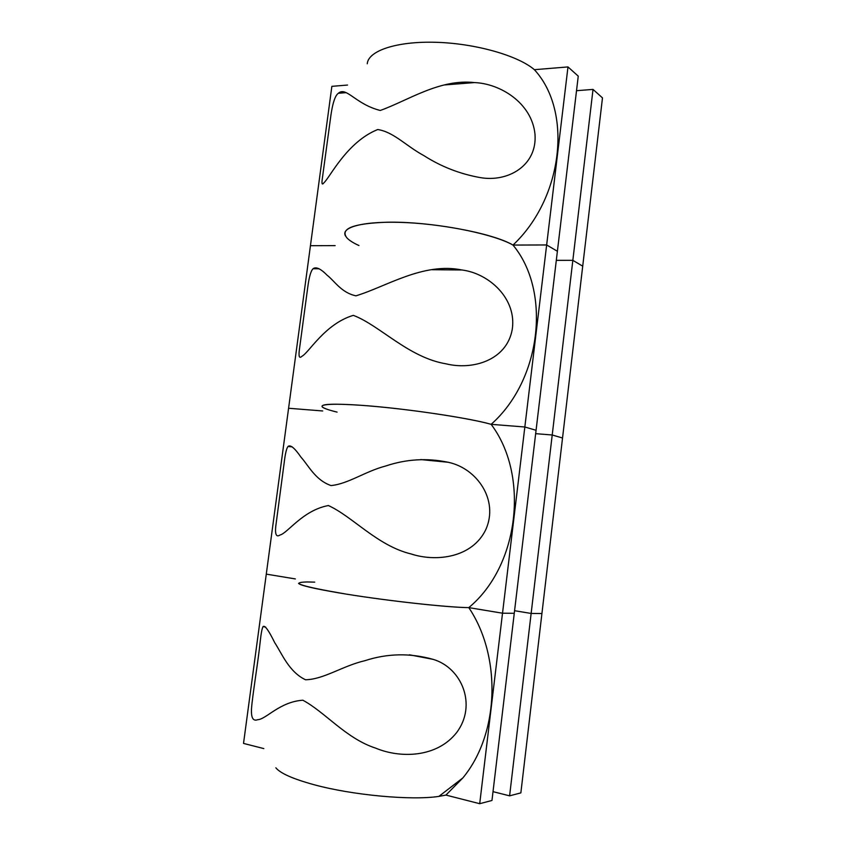 <?xml version="1.0" encoding="UTF-8"?>
<svg xmlns="http://www.w3.org/2000/svg" width="846" height="846" viewBox="0 0 846 846"><rect width="100%" height="100%" fill="white"/><g stroke="black" fill="none" stroke-linecap="round" stroke-linejoin="round"><path stroke-width="1.27" d="M263.804 748.594L243.521 743.412L310.44 245.7L335.153 245.626L310.44 245.7L331.865 86.345L347.526 85.055M562.537 437.995L602.479 97.893L593.025 89.412L572.837 260.346L582.725 266.162L572.837 260.346L552.216 434.992L562.537 437.995L520.861 792.882L509.599 795.843L531.14 613.445L541.926 613.53L531.14 613.445L552.216 434.992L562.537 437.995M535.666 433.66L552.216 434.992L535.666 433.66M556.308 260.357L572.837 260.346L556.308 260.357M536.068 430.276L578.252 76.151L567.983 66.929L546.653 244.959L557.398 251.273L546.653 244.959L524.837 426.997L536.068 430.276L491.97 800.475L479.703 803.7L502.524 613.202L514.273 613.297L502.524 613.202L524.837 426.997L536.068 430.276M288.581 408.258L322.707 410.966L288.581 408.258M337.078 412.108C328.777 410.077 323.849 408.354 322.294 406.937C319.936 403.902 333.525 403.405 363.061 405.435C405.446 408.47 469.964 418.072 491.135 424.332L524.837 426.997L491.135 424.332C541.292 380.013 551.571 291.447 512.993 245.065L546.653 244.959L512.993 245.065C495.016 234.797 447.365 224.571 406.302 222.604C365.134 220.563 340.029 226.897 345.538 236.034M355.902 295.836C385.765 286.9 423.243 262.017 461.853 269.969C489.252 273.374 517.096 298.945 512.2 329.697C506.553 360.354 472.66 370.411 446.022 363.822C408.417 357.572 379.812 325.35 353.332 315.357C324.875 323.849 308.853 352.835 301.969 356.24C299.336 358.789 298.469 356.621 299.378 349.736L307.69 287.746C309.065 277.054 310.873 270.709 313.105 268.721C316.023 266.511 320.719 268.69 327.169 275.278C334.424 280.809 341.213 292.653 355.902 295.836M493.028 791.666L509.599 795.843M514.58 610.717L531.14 613.445L514.58 610.717M275.849 767.808C280.322 773.318 292.97 778.933 313.792 784.644C352.19 795.187 411.759 800.665 438.894 796.382L445.937 795.081L479.703 803.7M266.279 574.127L295.381 578.939L266.279 574.127M445.937 795.081L462.825 777.95C499.531 733.725 501.636 656.306 468.79 607.618L502.524 613.202L468.79 607.618C447.143 607.386 388.557 600.967 345.728 594.019C301.599 586.458 288.772 582.429 307.235 581.953L314.723 582.143M305.512 679.761C323.743 679.433 342.588 665.876 365.028 660.652C387.51 653.345 410.225 652.922 433.173 659.372C461.916 667.875 477.239 705.173 456.66 732.541C436.97 757.699 400.539 758.534 375.582 748.107C346.025 738.537 324.758 711.824 302.826 700.224C279.666 701.757 265.94 719.491 257.723 719.682C253.102 721.469 251.029 717.852 251.505 708.821C252.33 696.121 258.273 660.916 260.24 641.268C261.118 633.199 262.059 628.314 263.043 626.6C264.787 624.951 268.668 630.291 274.686 642.611C281.739 653.26 288.867 671.872 305.512 679.761M298.532 583.359C300.044 585.347 313.443 588.509 338.707 592.856C381.049 600.121 446.635 607.502 468.79 607.618C519.116 566.048 529.638 475.41 491.135 424.332C471.391 418.664 418.421 410.395 376.216 406.545C333.832 402.633 313.2 403.965 325.551 408.703M330.998 485.551C348.118 483.997 365.261 471.317 385.787 465.977C406.323 459.092 427.167 457.855 448.317 462.297C476.943 468.377 498.929 499.933 485.89 529.406C472.544 557.641 436.494 562.294 410.997 553.929C377.39 545.807 352.571 516.504 328.375 505.538C302.593 510.36 287.682 533.234 279.984 535.021C276.399 537.379 274.982 534.598 275.722 526.688L284.119 463.206C285.187 453.985 286.477 448.401 288.01 446.466C290.358 444.436 294.683 448.01 300.996 457.2C308.23 465.067 315.251 480.137 330.998 485.551M576.517 90.691L593.025 89.412M358.968 245.541C353.258 242.961 349.229 240.391 346.871 237.842C339.828 228.663 353.152 223.46 386.855 222.223C429.292 221.24 492.774 232.936 512.993 245.065C562.96 198.133 573.006 111.577 534.376 69.689L567.983 66.929M534.376 69.689C518.069 55.603 475.484 43.432 436.081 42.3C396.605 41.084 368.169 50.802 367.259 63.778M380.224 110.466C407.444 100.833 439.74 78.615 474.395 82.58C500.42 83.543 531.848 103.043 534.989 134.154C537.453 165.594 507.875 182.62 479.957 177.544C459.748 173.906 441.052 166.588 423.857 155.601C406.281 146.136 393.527 131.86 377.718 129.544C346.701 141.917 329.707 177.967 323.775 182.926C321.956 185.39 321.512 183.624 322.463 177.639L330.998 114.644C332.816 102.503 335.27 95.376 338.379 93.261C346.247 86.218 355.563 104.248 380.224 110.466M461.853 269.98L432.317 269.726M319.027 268.774L313.105 268.732M438.894 796.382L462.825 777.95M433.11 659.351L409.411 654.793M265.686 627.098L263.043 626.59M448.306 462.286L420.853 459.579M292.208 446.878L288.01 446.466M474.395 82.591L444.806 84.917M345.866 92.679L338.379 93.272"/></g></svg>
